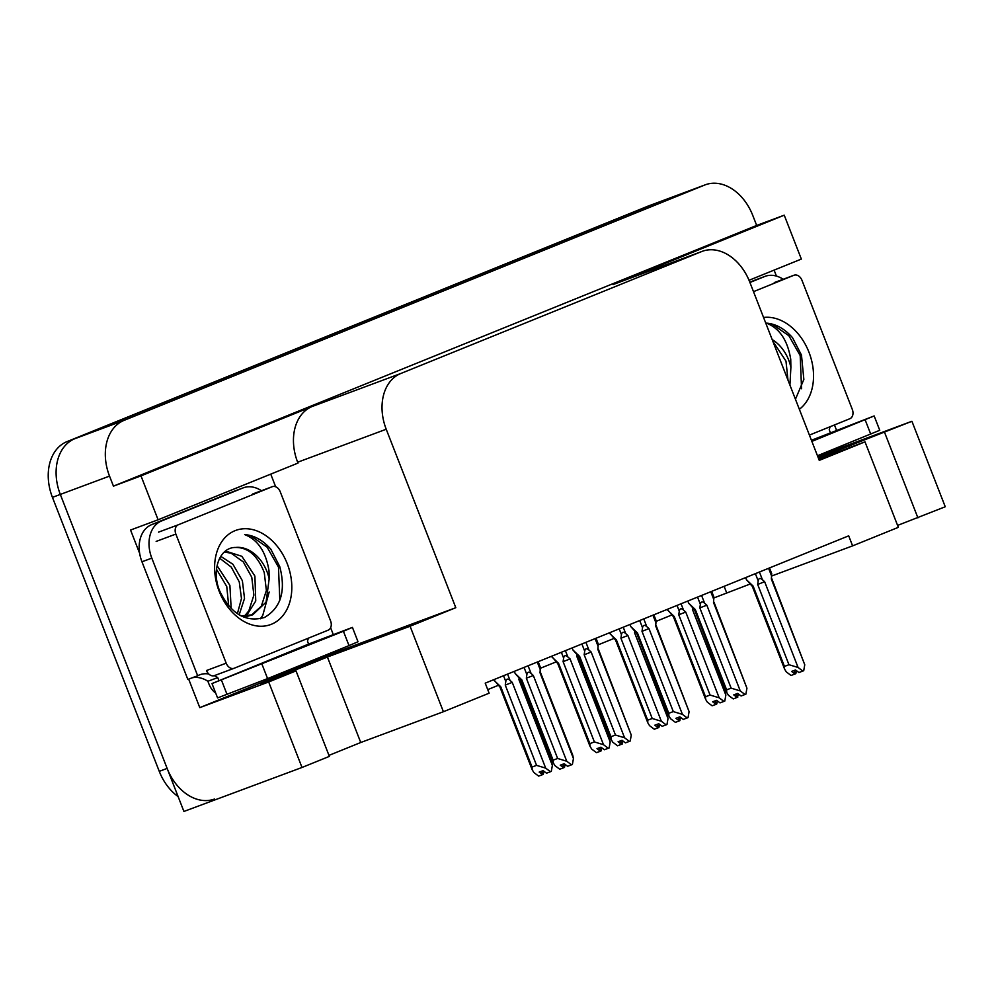 <?xml version="1.0" encoding="UTF-8"?>
<svg xmlns="http://www.w3.org/2000/svg" width="995" height="995" viewBox="0 0 995 995"><rect width="100%" height="100%" fill="white"/><g stroke="black" fill="none" stroke-linecap="round" stroke-linejoin="round"><path stroke-width="1.49" d="M818.761 459.056L865.003 441.842L819.271 460.374L749.708 281.933A46.193 33.78 69.6 0 0 702.271 251.325A46.193 33.78 69.6 0 0 701.612 251.586L400.761 373.523A46.193 33.78 69.6 0 0 386.222 429.243L455.797 607.696L410.077 626.228L327.405 657.011L260.603 684.087L296.025 670.891L268.675 681.973L302.007 767.468L183.913 811.447L60.309 494.428A46.193 33.78 -110.4 0 1 74.849 438.695L655.456 203.378A46.193 33.78 -110.4 0 1 656.115 203.117A46.193 33.78 -110.4 0 0 655.456 203.378L74.849 438.695A46.193 33.78 -110.4 0 0 60.309 494.428L167.135 768.414A46.193 33.78 -110.4 0 0 214.572 799.01M339.146 649.598L339.668 650.941L199.784 707.632L188.664 679.112M270.739 474.13L275.665 486.779M330.614 627.708L333.226 634.424M139.673 553.419L130.556 530.037L158.106 519.776L297.99 463.085L297.654 462.227A46.193 33.78 69.6 0 1 312.194 406.495L140.992 475.884L158.106 519.776M842.504 445.586L843.026 446.917L817.989 457.066M774.098 270.118L776.423 276.075M834.457 424.952L836.521 430.25M749.036 280.279L801.348 259.073L784.234 215.181L613.032 284.57A46.193 33.78 69.6 0 1 613.691 284.309L702.271 251.325M756.673 225.442L113.442 486.145L109.525 476.107A46.193 33.78 -110.4 0 1 124.064 420.375L704.659 185.058A46.193 33.78 -110.4 0 1 705.318 184.796A46.193 33.78 -110.4 0 1 752.755 215.393L756.673 225.442L784.234 215.181M897.577 525.422L945.25 506.766L911.918 421.271L843.026 446.917M268.675 681.973L199.784 707.632M140.992 475.884L113.442 486.145M302.007 767.468L329.357 756.387L296.025 670.891M771.772 575.968L852.603 545.869L898.336 527.338L865.003 441.842M713.912 597.933L750.23 583.99M487.737 689.61L498.395 685.281M540.422 668.254L556.217 661.849M598.256 644.81L614.052 638.404M656.078 621.377L671.886 614.972M328.972 755.379L360.737 742.506L443.409 711.723L489.13 693.192L485.212 683.155L848.698 535.832L852.603 545.869M455.797 607.696L339.668 650.941M911.918 421.271L818.363 458.023M443.409 711.723L410.077 626.228M724.124 586.316L726.636 592.771M849.892 447.476L849.133 445.549M917.9 517.848L884.567 432.352M360.737 742.506L327.405 657.011M178.117 796.585A46.193 33.78 -110.4 0 1 159.262 771.349L52.436 497.363A46.193 33.78 -110.4 0 1 66.976 441.631L647.583 206.313A46.193 33.78 -110.4 0 1 648.243 206.052L705.318 184.796M536.566 765.366L545.683 768.128L550.446 771.722L546.516 773.19L543.108 770.627L539.178 772.095L542.573 774.645L538.643 776.112L533.867 772.53L532.163 769.707L532.039 767.045L536.566 765.366L505.261 685.095L505.796 681.525C506.331 678.777 507.736 678.391 510.012 680.369L507.562 674.088M493.794 679.672L499.925 687.035L532.151 769.682M494.067 680.356L500.746 686.774L532.039 767.045M545.683 768.128L512.251 682.383L510.012 680.369M550.446 771.722L551.305 771.374L552.362 765.416L551.665 762.07M519.116 677.981L518.93 679.672L552.362 765.416M500.746 686.774L499.925 687.035M505.261 685.095L512.251 682.383M519.415 678.329L518.93 679.672M541.914 771.063L543.22 774.396L543.966 771.274M542.573 774.645L543.22 774.396M541.491 771.225L542.797 774.558M537.275 662.048L540.273 669.747L540.011 672.782L573.443 758.526L572.386 764.471L567.598 766.287L564.19 763.725L560.247 765.192L563.655 767.754L564.513 767.406L565.048 764.371M562.996 764.172L564.289 767.493M563.655 767.754L559.725 769.222L554.949 765.628L553.245 762.817L553.12 760.155L557.635 758.476L526.343 678.204L533.332 675.493L531.094 673.466L528.084 665.767M563.879 767.667L562.573 764.334M540.011 672.782L540.397 667.396L538.183 661.687M573.443 758.526L572.734 755.168M526.343 678.204L526.865 674.635C527.412 671.886 528.818 671.501 531.094 673.466M557.635 758.476L566.752 761.237L533.332 675.493M571.528 764.819L566.752 761.237M553.232 762.779L521.007 680.132L521.815 679.883L553.12 760.155M521.815 679.883L515.149 673.466L521.007 680.132M515.149 673.466L514.328 671.351M811.435 440.275L874.157 415.947L811.87 441.394M874.157 415.947L879.742 430.288L817.467 455.735M749.919 282.493L764.657 276.523A30.795 22.524 -110.4 0 1 765.093 276.349L755.242 280.018A30.795 22.524 69.6 0 0 754.807 280.18L749.807 282.207M765.093 276.349A30.795 22.524 -110.4 0 1 783.189 279.259M830.352 432.614L829.233 429.753A30.795 22.524 -110.4 0 1 830.166 426.693M594.388 741.934L603.505 744.695L608.281 748.277L604.351 749.745L600.943 747.183L597 748.65L600.408 751.213L596.478 752.68L591.702 749.086L589.998 746.275L589.873 743.613L594.388 741.934L563.095 661.65L563.618 658.081C564.165 655.344 565.57 654.959 567.846 656.924L565.396 650.655M551.628 656.227L557.76 663.59L589.985 746.238M551.902 656.924L558.568 663.342L589.873 743.613M603.505 744.695L570.073 658.939L567.846 656.924M608.281 748.277L609.139 747.929L610.196 741.984L609.487 738.626M576.938 654.536L576.764 656.24L610.196 741.984M558.568 663.342L557.76 663.59M563.095 661.65L570.073 658.939M577.249 654.884L576.764 656.24M599.749 747.631L601.042 750.951L601.801 747.83M600.408 751.213L601.042 750.951M599.326 747.78L600.632 751.125M652.222 718.489L661.339 721.251L666.115 724.845L662.172 726.3L658.777 723.751L654.834 725.206L658.242 727.768L654.3 729.236L649.536 725.654L647.82 722.83L647.695 720.169L652.222 718.489L620.93 638.218L621.452 634.648C621.987 631.9 623.392 631.514 625.668 633.492L623.231 627.211M609.462 632.795L615.594 640.158L647.807 722.793M609.724 633.479L616.403 639.897L647.695 720.169M661.339 721.251L627.907 635.506L625.668 633.492M666.115 724.845L666.973 724.497L668.018 718.539L667.322 715.194L634.586 632.795L668.018 718.539M634.773 631.104L634.586 632.795M616.403 639.897L615.594 640.158M620.93 638.218L627.907 635.506M657.583 724.186L658.877 727.519L659.635 724.397M658.242 727.768L658.877 727.519M657.16 724.348L658.454 727.681M710.057 695.045L719.174 697.806L723.95 701.4L720.007 702.868L716.599 700.306L712.669 701.774L716.064 704.336L712.134 705.803L707.358 702.209L705.654 699.398L705.53 696.736L710.057 695.045L678.752 614.773L679.286 611.204C679.821 608.467 681.227 608.082 683.503 610.047L681.053 603.778M667.297 609.35L673.416 616.713L705.642 699.361M667.558 610.047L674.237 616.465L705.53 696.736M719.174 697.806L685.742 612.062L683.503 610.047M723.95 701.4L724.795 701.052L725.852 695.107L725.156 691.749L692.42 609.363L725.852 695.107M692.607 607.659L692.42 609.363M674.237 616.465L673.416 616.713M678.752 614.773L685.742 612.062M715.405 700.754L716.711 704.074L717.457 700.953M716.064 704.336L714.995 700.903M595.11 638.616L598.107 646.315L597.833 649.337L631.265 735.081L630.221 741.039L625.42 742.855L622.024 740.292L618.082 741.76L621.489 744.31L622.348 743.974L622.882 740.939M620.83 740.728L622.124 744.061M621.489 744.31L617.547 745.777L612.783 742.195L611.079 739.385L610.942 736.723L615.47 735.031L584.177 654.76L591.154 652.048L588.916 650.033L585.918 642.335M621.701 744.223L620.407 740.889M597.833 649.337L598.231 643.952L596.017 638.243M631.265 735.081L598.343 649.088M584.177 654.76L584.699 651.19C585.234 648.442 586.652 648.056 588.916 650.033M615.47 735.031L624.586 737.793L591.154 652.048M629.362 741.387L624.586 737.793M611.054 739.347L578.841 656.7L579.65 656.439L610.942 736.723M579.65 656.439L572.971 650.021L578.841 656.7M572.971 650.021L572.15 647.919M679.535 720.778L680.717 717.494M678.665 717.295L679.958 720.616M652.931 615.171L655.941 622.87L655.668 625.905L689.1 711.649L688.043 717.594L683.254 719.41L679.846 716.848L675.916 718.315L679.324 720.877L678.242 717.457M679.324 720.877L675.381 722.345L670.605 718.751L668.901 715.94L668.777 713.278L673.304 711.599L641.999 631.315L648.989 628.616L646.75 626.589L643.753 618.89M655.668 625.905L656.066 620.519L653.839 614.798M689.1 711.649L656.178 625.656M641.999 631.315L642.534 627.758C643.068 625.009 644.474 624.624 646.75 626.589M673.304 711.599L682.421 714.36L648.989 628.616M687.197 717.942L682.421 714.36M668.889 715.903L636.663 633.255L637.484 633.007L668.777 713.278M637.484 633.007L630.805 626.589L636.663 633.255M630.805 626.589L629.984 624.474M737.37 697.333L738.539 694.062M736.487 693.851L737.78 697.184M710.766 591.739L713.763 599.438L713.502 602.46L746.934 688.204L745.877 694.162L741.088 695.978L737.681 693.415L733.75 694.883L737.146 697.433L736.064 694.012M737.146 697.433L733.215 698.9L728.439 695.318L726.736 692.495L726.611 689.833L731.138 688.154L699.833 607.883L706.823 605.171L704.584 603.157L701.587 595.458M713.502 602.46L713.9 597.075L711.674 591.366M746.934 688.204L714.012 602.211M699.833 607.883L700.368 604.313C700.903 601.565 702.308 601.179 704.584 603.157M731.138 688.154L740.255 690.916L706.823 605.171M745.019 694.51L740.255 690.916M726.723 692.47L694.498 609.823L695.318 609.562L726.611 689.833M695.318 609.562L688.639 603.144L694.498 609.823M688.639 603.144L687.819 601.03M768.6 568.294L771.598 575.993L771.336 579.028L804.756 664.772L803.711 670.717L798.923 672.533L795.515 669.971L791.572 671.438L794.98 674.001L795.838 673.652L796.373 670.618M794.321 670.419L795.614 673.739M794.98 674.001L791.037 675.468L786.274 671.874L784.57 669.063L784.446 666.401L788.96 664.71L757.668 584.438L764.645 581.727L762.419 579.712L759.409 572.013M795.204 673.913L793.898 670.568M771.336 579.028L771.722 573.642L769.508 567.921M804.756 664.772L771.846 578.779M757.668 584.438L758.19 580.869C758.737 578.132 760.143 577.747 762.419 579.712M788.96 664.71L798.077 667.471L764.645 581.727M802.853 671.065L798.077 667.471M784.557 669.026L752.332 586.378L753.14 586.13L784.446 666.401M753.14 586.13L746.474 579.712L752.332 586.378M746.474 579.712L745.641 577.597M343.412 631.253L211.985 683.565L217.582 697.918L267.58 678.602L349.009 645.606L343.412 631.253L352.429 627.397L358.013 641.75L349.009 645.606M211.985 683.565L308.612 644.076L352.429 627.397M141.962 561.789L151.812 558.133A30.795 22.524 -110.4 0 1 161.501 520.982L242.917 487.973A30.795 22.524 -110.4 0 1 243.365 487.811L233.514 491.468A30.795 22.524 69.6 0 0 233.079 491.642L151.65 524.639A30.795 22.524 69.6 0 0 141.962 561.789L187.831 679.423L197.669 675.754A30.795 22.524 -110.4 0 1 199.796 674.784A30.795 22.524 -110.4 0 1 208.776 673.988M243.365 487.811A30.795 22.524 -110.4 0 1 261.461 490.722M308.612 644.076L307.505 641.203A30.795 22.524 -110.4 0 1 308.438 638.156M215.704 693.105A15.398 10.497 67.9 0 1 209 684.125L207.88 681.264L217.731 677.595L218.85 680.468M192.184 677.794A30.795 22.524 -110.4 0 1 207.88 681.264M214.236 675.68A30.795 22.524 -110.4 0 1 217.731 677.595M151.812 558.133L197.669 675.754M763.563 317.467A50.21 36.715 -110.4 0 1 808.972 352.23A50.21 36.715 -110.4 0 1 799.358 409.281M795.453 399.256L803.848 379.431L801.485 355.14L792.53 337.691C784.645 328.736 775.938 323.872 766.386 323.126C779.495 328.188 787.617 340.265 790.739 359.332L790.888 367.416A34.813 25.46 69.6 0 0 788.699 360.115A34.813 25.46 69.6 0 0 772.182 339.581M789.918 385.09L790.888 367.416M787.99 380.14L785.988 361.123L772.829 341.248M753.489 291.659L793.948 275.254A7.699 5.634 -110.4 0 1 794.06 275.217A7.699 5.634 -110.4 0 1 801.97 280.316L852.305 409.418A7.699 5.634 -110.4 0 1 849.879 418.708L809.42 435.101M801.56 388.734L800.191 355.601L788.873 335.738L772.617 324.445L766.386 323.126M287.244 563.68A50.21 36.715 -110.4 0 1 271.448 624.251A50.21 36.715 -110.4 0 1 219.174 591.279A50.21 36.715 -110.4 0 1 234.969 530.708A50.21 36.715 -110.4 0 1 287.244 563.68M219.634 590.843C230.728 613.815 245.653 622.696 264.421 617.497C280.963 607.87 286.075 590.906 279.757 566.603L270.802 549.153C262.916 540.198 254.198 535.335 244.658 534.589C257.767 539.651 265.876 551.715 269.011 570.782L269.16 578.879A34.813 25.46 69.6 0 0 266.971 571.578A34.813 25.46 69.6 0 0 235.728 547.461C219.596 547.088 211.04 570.334 219.634 590.843M241.001 615.868L252.767 614.786L266.075 602.137L269.16 578.879M244.011 617.248L252.767 614.786M251.175 615.308L261.324 606.229L266.374 590.47L264.26 572.585C257.742 555.832 248.228 547.449 235.728 547.461M244.397 616.179L248.825 610.88L253.887 595.122L251.76 577.237L243.315 561.926L231.101 553.17L224.273 552.051M246.163 616.154L255.752 601.005L254.894 576.08L241.86 556.304L225.455 551.043M237.382 613.728L241.474 598.53L239.26 581.901L231.288 567.125L219.659 558.207M239.148 614.848L244.521 598.443L242.382 580.732L232.954 564.302L220.728 556.329M228.713 606.005L226.76 586.553L216.487 569.24M231.176 608.629L229.895 585.383L217.233 565.906M175.854 534.079A7.699 5.634 -110.4 0 1 178.267 524.8L272.22 486.717A7.699 5.634 -110.4 0 1 272.332 486.679A7.699 5.634 -110.4 0 1 280.242 491.779L330.576 620.88A7.699 5.634 -110.4 0 1 328.151 630.171L234.198 668.242A7.699 5.634 -110.4 0 1 234.086 668.292A7.699 5.634 -110.4 0 1 226.188 663.18L175.854 534.079L156.165 541.417M234.086 668.292L214.41 675.617A7.699 5.634 -110.4 0 1 206.5 670.518L226.188 663.18M260.342 618.79L262.779 615.345L269.185 591.975M279.831 600.196L278.463 567.063L267.145 547.2L250.889 535.895L244.658 534.589M704.659 185.058L647.583 206.313M124.064 420.375L66.976 441.631M109.525 476.107L52.436 497.363M400.761 373.523L312.194 406.495M701.612 251.586L613.032 284.57M386.222 429.243L297.654 462.227M159.262 771.349L167.135 768.414M505.796 681.525L503.532 675.729M526.865 674.635L524.054 667.409M764.657 276.523L754.807 280.18M870.737 434.143L865.14 419.803M563.618 658.081L561.367 652.285M621.452 634.648L619.188 628.852M679.286 611.204L677.023 605.408M584.699 651.19L581.888 643.964M642.534 627.758L639.71 620.532M700.368 604.313L697.545 597.087M758.19 580.869L755.379 573.655M161.501 520.982L151.65 524.639M242.917 487.973L233.079 491.642M261.996 664.262L267.58 678.602M221.437 680.045L227.022 694.398M793.948 275.254L774.272 282.592M178.267 524.8L158.591 532.126M233.974 668.329L214.522 675.568M272.22 486.717L252.543 494.042M519.44 679.423L551.678 762.095M540.521 672.533L572.747 755.205M577.274 655.991L609.5 738.663M635.096 632.546L635.071 631.439M692.93 609.114L692.906 608.007M794.06 275.217L774.384 282.543M272.332 486.679L252.643 494.005"/></g></svg>
